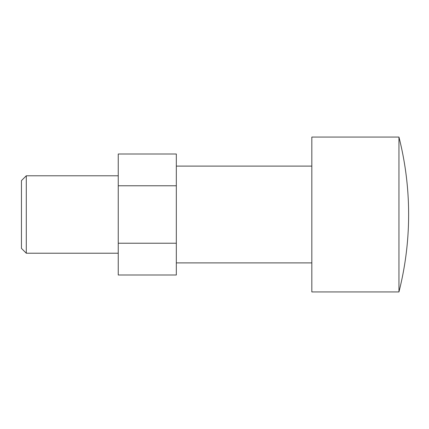 <?xml version="1.0" encoding="UTF-8"?>
<svg xmlns="http://www.w3.org/2000/svg" width="429" height="429" viewBox="0 0 429 429"><rect width="100%" height="100%" fill="white"/><g stroke="black" fill="none" stroke-linecap="round" stroke-linejoin="round"><path stroke-width="0.64" d="M118.243 243.232L118.243 274.994L176.324 274.994L176.324 243.232L118.243 243.232L118.243 185.768L176.324 185.768L176.324 243.232M176.324 185.768L176.324 154.006L118.243 154.006L118.243 185.768M26.292 175.783L21.45 180.62L21.45 248.38L26.292 253.217L26.292 175.783L118.243 175.783M311.835 291.935L398.949 291.935A314.586 314.586 0 0 0 398.949 137.065L311.835 137.065L311.835 291.935M398.949 137.065L398.949 291.935M176.324 262.897L311.835 262.897M26.292 253.217L118.243 253.217M176.324 166.103L311.835 166.103"/></g></svg>
